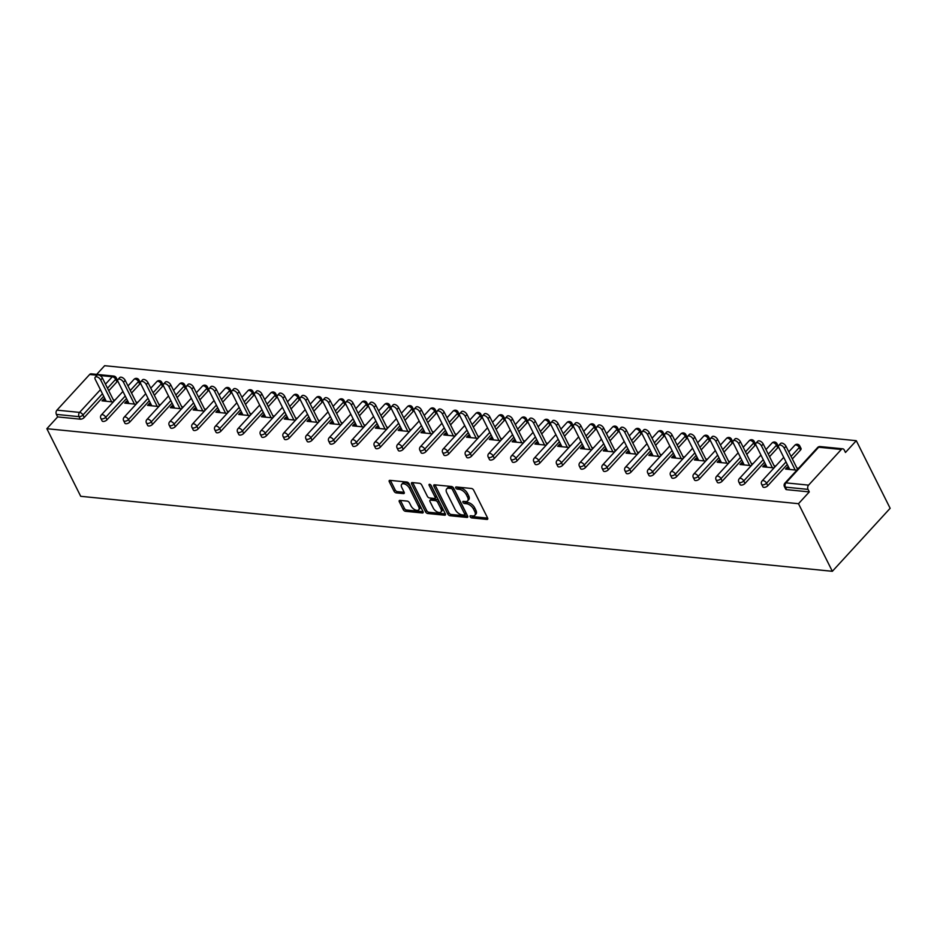 <?xml version="1.0" encoding="UTF-8"?>
<svg xmlns="http://www.w3.org/2000/svg" width="937" height="937" viewBox="0 0 937 937"><rect width="100%" height="100%" fill="white"/><g stroke="black" fill="none" stroke-linecap="round" stroke-linejoin="round"><path stroke-width="1.41" d="M470.175 516.72A1.394 0.738 -137.5 0 0 471.721 517.903L486.947 519.426A1.991 1.066 -137.5 0 0 487.638 519.215A1.991 1.066 -137.5 0 0 487.615 518.02L473.665 490.168A1.991 1.066 -137.5 0 0 471.463 488.482L456.225 486.959A1.394 0.738 -137.5 0 0 455.745 487.111A1.394 0.738 -137.5 0 0 455.769 487.943A1.394 0.738 -137.5 0 0 457.315 489.126L459.282 489.325A6.36 3.397 -137.5 0 1 466.345 494.736L467.504 497.055A6.36 3.397 -137.5 0 1 467.61 500.897A6.36 3.397 -137.5 0 1 465.396 501.541L463.428 501.354A1.394 0.738 -137.5 0 0 462.948 501.494A1.394 0.738 -137.5 0 0 462.972 502.337A1.394 0.738 -137.5 0 0 464.518 503.52L466.485 503.708A6.36 3.397 -137.5 0 1 473.548 509.119L474.719 511.438A6.36 3.397 -137.5 0 1 474.813 515.28A6.36 3.397 -137.5 0 1 472.599 515.936L470.632 515.737A1.394 0.738 -137.5 0 0 470.151 515.877A1.394 0.738 -137.5 0 0 470.175 516.72M471.569 515.83A1.394 0.738 -137.5 0 0 472.869 516.638L487.662 518.114M457.162 487.053A1.394 0.738 -137.5 0 0 458.462 487.872L460.442 488.06L459.282 489.325M464.365 501.447A1.394 0.738 -137.5 0 0 465.666 502.255L467.645 502.455L466.485 503.708M399.982 500.381A1.991 1.066 -137.5 0 0 399.291 500.592A1.991 1.066 -137.5 0 0 399.326 501.787L403.238 509.599A1.991 1.066 -137.5 0 0 405.44 511.286L422.364 512.972A1.991 1.066 -137.5 0 0 423.055 512.773A1.991 1.066 -137.5 0 0 423.02 511.579L409.082 483.726A1.991 1.066 -137.5 0 0 406.869 482.04L389.956 480.353A1.991 1.066 -137.5 0 0 389.265 480.552A1.991 1.066 -137.5 0 0 389.288 481.759L394.02 491.187A1.991 1.066 -137.5 0 0 396.222 492.885L403.472 493.6A1.991 1.066 -137.5 0 0 404.152 493.401A1.991 1.066 -137.5 0 0 404.128 492.194L401.786 487.521A5.317 2.834 -137.5 0 1 401.704 484.312A5.317 2.834 -137.5 0 1 405.534 484.394A5.317 2.834 -137.5 0 1 409.457 488.282L418.628 506.612A5.317 2.834 -137.5 0 1 418.71 509.822A5.317 2.834 -137.5 0 1 414.88 509.74A5.317 2.834 -137.5 0 1 410.968 505.851L409.434 502.794A1.991 1.066 -137.5 0 0 407.22 501.108L399.982 500.381M46.85 428.701L798.488 503.696L832.349 571.301L80.711 496.305L46.85 428.701L57.661 416.918L80.301 419.179L79.036 416.66L56.396 414.4L57.661 416.918M447.827 514.05A1.991 1.066 -137.5 0 0 450.029 515.737L466.954 517.423A1.991 1.066 -137.5 0 0 467.645 517.224A1.991 1.066 -137.5 0 0 467.61 516.018L453.672 488.177A1.991 1.066 -137.5 0 0 451.458 486.49L434.545 484.804A1.991 1.066 -137.5 0 0 433.854 485.003A1.991 1.066 -137.5 0 0 433.878 486.198L447.827 514.05L448.987 512.785A1.991 1.066 -137.5 0 0 451.189 514.483L467.657 516.123M444.653 515.198L427.74 513.511A1.991 1.066 -137.5 0 1 425.527 511.825L411.589 483.984A1.991 1.066 -137.5 0 1 411.554 482.778A1.991 1.066 -137.5 0 1 412.245 482.578L419.483 483.293A1.991 1.066 -137.5 0 1 421.697 484.991L427.354 496.282A1.991 1.066 -137.5 0 0 429.556 497.969L434.358 498.449A1.991 1.066 -137.5 0 0 435.049 498.25A1.991 1.066 -137.5 0 0 435.026 497.043L429.134 485.284A1.394 0.738 -137.5 0 1 429.111 484.452A1.394 0.738 -137.5 0 1 430.118 484.476A1.394 0.738 -137.5 0 1 431.137 485.483L445.321 513.804A1.991 1.066 -137.5 0 1 445.344 514.999A1.991 1.066 -137.5 0 1 444.653 515.198L445.485 514.296M832.349 571.301L890.15 508.299L856.289 440.695L104.651 365.699L96.687 374.378M808.584 485.132L841.309 449.479L818.669 447.218L785.944 482.871L808.584 485.132A3.034 2.085 95.7 0 0 808.034 489.383L785.393 487.135L786.658 489.653L809.299 491.913L808.034 489.383M841.309 449.479A3.034 2.085 95.7 0 1 842.785 448.823A3.034 2.085 95.7 0 1 844.225 449.947L845.479 452.466L856.289 440.695M97.038 375.222L89.659 374.484L56.946 410.148L79.586 412.397L100.423 389.698M788.708 467.294L787.291 467.153L788.38 469.332M787.291 467.153L785.557 469.05L796.837 470.175M798.57 468.277L796.93 468.113M116.938 381.851L115.673 379.321A3.034 1.487 153.4 0 0 116.2 377.752L117.465 380.27A3.034 1.487 153.4 0 1 116.938 381.851L108.762 390.752M103.714 396.269L84.225 417.504A3.034 1.487 153.4 0 1 80.301 419.179M798.488 503.696L809.299 491.913M786.658 489.653A3.034 1.487 153.4 0 1 785.674 489.114L784.421 486.596A3.034 1.487 153.4 0 0 785.393 487.135A3.034 2.085 95.7 0 1 785.944 482.871A3.034 1.616 -137.5 0 0 784.89 483.187A3.034 3.034 0 0 0 784.421 486.596M107.005 419.776A3.034 1.487 153.4 0 1 103.082 421.451A3.034 1.487 153.4 0 1 102.11 420.924L100.845 418.394A3.034 1.487 153.4 0 0 101.817 418.933A3.034 1.487 -26.6 0 0 105.752 417.258L107.005 419.776L126.495 398.541M139.73 384.123L138.465 381.593A3.034 1.487 153.4 0 0 138.981 380.024L140.245 382.542A3.034 1.487 153.4 0 1 139.73 384.123L131.555 393.025M129.798 422.048A3.034 1.487 153.4 0 1 125.874 423.723A3.034 1.487 153.4 0 1 124.89 423.196L123.625 420.666A3.034 1.487 153.4 0 0 124.609 421.205A3.034 1.487 -26.6 0 0 128.533 419.53L129.798 422.048L149.276 400.813M162.511 386.395L161.246 383.877A3.034 1.487 153.4 0 0 161.773 382.296L163.038 384.814A3.034 1.487 153.4 0 1 162.511 386.395L154.336 395.309M152.579 424.32A3.034 1.487 153.4 0 1 148.655 425.995A3.034 1.487 153.4 0 1 147.671 425.468L146.418 422.95A3.034 1.487 153.4 0 0 147.39 423.477A3.034 1.487 -26.6 0 0 151.314 421.802L152.579 424.32L172.068 403.086M185.292 388.668L184.039 386.149A3.034 1.487 153.4 0 0 184.554 384.568L185.819 387.086A3.034 1.487 153.4 0 1 185.292 388.668L177.128 397.581M175.371 426.604A3.034 1.487 153.4 0 1 171.448 428.268A3.034 1.487 153.4 0 1 170.464 427.74L169.199 425.222A3.034 1.487 153.4 0 0 170.183 425.749A3.034 1.487 -26.6 0 0 174.106 424.074L175.371 426.604L194.849 405.358M208.084 390.94L206.819 388.422A3.034 1.487 153.4 0 0 207.346 386.84L208.611 389.359A3.034 1.487 153.4 0 1 208.084 390.94L199.909 399.853M198.152 428.877A3.034 1.487 153.4 0 1 194.228 430.54A3.034 1.487 153.4 0 1 193.245 430.013L191.991 427.495A3.034 1.487 153.4 0 0 192.963 428.022A3.034 1.487 -26.6 0 0 196.887 426.347L198.152 428.877L217.642 407.63M230.865 393.212L229.612 390.694A3.034 1.487 153.4 0 0 230.127 389.113L231.392 391.631A3.034 1.487 153.4 0 1 230.865 393.212L222.69 402.125M220.945 431.149A3.034 1.487 153.4 0 1 217.009 432.812A3.034 1.487 153.4 0 1 216.037 432.285L214.772 429.767A3.034 1.487 153.4 0 0 215.756 430.294A3.034 1.487 -26.6 0 0 219.68 428.619L220.945 431.149L240.422 409.902M253.658 395.484L252.393 392.966A3.034 1.487 153.4 0 0 252.92 391.385L254.173 393.915A3.034 1.487 153.4 0 1 253.658 395.484L245.482 404.397M243.725 433.421A3.034 1.487 153.4 0 1 239.802 435.096A3.034 1.487 153.4 0 1 238.818 434.557L237.553 432.039A3.034 1.487 153.4 0 0 238.537 432.566A3.034 1.487 -26.6 0 0 242.46 430.903L243.725 433.421L263.215 412.186M276.438 397.757L275.173 395.238A3.034 1.487 153.4 0 0 275.701 393.657L276.965 396.187A3.034 1.487 153.4 0 1 276.438 397.757L268.263 406.67M266.506 435.693A3.034 1.487 153.4 0 1 262.583 437.368A3.034 1.487 153.4 0 1 261.61 436.829L260.345 434.311A3.034 1.487 153.4 0 0 261.318 434.838A3.034 1.487 -26.6 0 0 265.253 433.175L266.506 435.693L285.996 414.459M299.231 400.029L297.966 397.511A3.034 1.487 153.4 0 0 298.481 395.929L299.746 398.459A3.034 1.487 153.4 0 1 299.231 400.029L291.056 408.942M289.299 437.966A3.034 1.487 153.4 0 1 285.375 439.64A3.034 1.487 153.4 0 1 284.391 439.102L283.126 436.583A3.034 1.487 153.4 0 0 284.11 437.11A3.034 1.487 -26.6 0 0 288.034 435.447L289.299 437.966L308.777 416.731M322.012 402.313L320.747 399.783A3.034 1.487 153.4 0 0 321.274 398.213L322.539 400.731A3.034 1.487 153.4 0 1 322.012 402.313L313.836 411.214M312.08 440.238A3.034 1.487 153.4 0 1 308.156 441.913A3.034 1.487 153.4 0 1 307.172 441.374L305.919 438.856A3.034 1.487 153.4 0 0 306.891 439.394A3.034 1.487 -26.6 0 0 310.815 437.72L312.08 440.238L331.569 419.003M344.793 404.585L343.539 402.055A3.034 1.487 153.4 0 0 344.055 400.486L345.32 403.004A3.034 1.487 153.4 0 1 344.793 404.585L336.629 413.486M334.872 442.51A3.034 1.487 153.4 0 1 330.948 444.185A3.034 1.487 153.4 0 1 329.965 443.658L328.7 441.128A3.034 1.487 153.4 0 0 329.683 441.667A3.034 1.487 -26.6 0 0 333.607 439.992L334.872 442.51L354.35 421.275M367.585 406.857L366.32 404.327A3.034 1.487 153.4 0 0 366.847 402.758L368.112 405.276A3.034 1.487 153.4 0 1 367.585 406.857L359.41 415.759M357.653 444.782A3.034 1.487 153.4 0 1 353.729 446.457A3.034 1.487 153.4 0 1 352.745 445.93L351.492 443.4A3.034 1.487 153.4 0 0 352.464 443.939A3.034 1.487 -26.6 0 0 356.388 442.264L357.653 444.782L377.142 423.547M390.366 409.129L389.113 406.599A3.034 1.487 153.4 0 0 389.628 405.03L390.893 407.548A3.034 1.487 153.4 0 1 390.366 409.129L382.191 418.043M380.445 447.054A3.034 1.487 153.4 0 1 376.51 448.729A3.034 1.487 153.4 0 1 375.538 448.202L374.273 445.672A3.034 1.487 153.4 0 0 375.257 446.211A3.034 1.487 -26.6 0 0 379.18 444.536L380.445 447.054L399.923 425.82M413.158 411.402L411.893 408.883A3.034 1.487 153.4 0 0 412.421 407.302L413.674 409.82A3.034 1.487 153.4 0 1 413.158 411.402L404.983 420.315M403.226 449.327A3.034 1.487 153.4 0 1 399.303 451.002A3.034 1.487 153.4 0 1 398.319 450.474L397.054 447.956A3.034 1.487 153.4 0 0 398.038 448.483A3.034 1.487 -26.6 0 0 401.961 446.808L403.226 449.327L422.716 428.092M435.939 413.674L434.674 411.156A3.034 1.487 153.4 0 0 435.201 409.574L436.466 412.093A3.034 1.487 153.4 0 1 435.939 413.674L427.764 422.587M426.007 451.611A3.034 1.487 153.4 0 1 422.083 453.274A3.034 1.487 153.4 0 1 421.111 452.747L419.846 450.228A3.034 1.487 153.4 0 0 420.818 450.756A3.034 1.487 -26.6 0 0 424.754 449.081L426.007 451.611L445.497 430.364M458.732 415.946L457.467 413.428A3.034 1.487 153.4 0 0 457.982 411.847L459.247 414.365A3.034 1.487 153.4 0 1 458.732 415.946L450.556 424.859M448.8 453.883A3.034 1.487 153.4 0 1 444.876 455.546A3.034 1.487 153.4 0 1 443.892 455.019L442.627 452.501A3.034 1.487 153.4 0 0 443.611 453.028A3.034 1.487 -26.6 0 0 447.535 451.353L448.8 453.883L468.277 432.636M481.513 418.218L480.248 415.7A3.034 1.487 153.4 0 0 480.775 414.119L482.04 416.637A3.034 1.487 153.4 0 1 481.513 418.218L473.337 427.131M471.58 456.155A3.034 1.487 153.4 0 1 467.657 457.818A3.034 1.487 153.4 0 1 466.673 457.291L465.42 454.773A3.034 1.487 153.4 0 0 466.392 455.3A3.034 1.487 -26.6 0 0 470.315 453.625L471.58 456.155L491.07 434.909M504.293 420.49L503.04 417.972A3.034 1.487 153.4 0 0 503.556 416.391L504.82 418.921A3.034 1.487 153.4 0 1 504.293 420.49L496.13 429.404M494.373 458.427A3.034 1.487 153.4 0 1 490.449 460.102A3.034 1.487 153.4 0 1 489.465 459.563L488.2 457.045A3.034 1.487 153.4 0 0 489.184 457.572A3.034 1.487 -26.6 0 0 493.108 455.909L494.373 458.427L513.851 437.192M527.086 422.763L525.821 420.244A3.034 1.487 153.4 0 0 526.348 418.663L527.613 421.193A3.034 1.487 153.4 0 1 527.086 422.763L518.911 431.676M517.154 460.699A3.034 1.487 153.4 0 1 513.23 462.374A3.034 1.487 153.4 0 1 512.246 461.836L510.993 459.317A3.034 1.487 153.4 0 0 511.965 459.844A3.034 1.487 -26.6 0 0 515.889 458.181L517.154 460.699L536.643 439.465M549.867 425.035L548.613 422.517A3.034 1.487 153.4 0 0 549.129 420.936L550.394 423.465A3.034 1.487 153.4 0 1 549.867 425.035L541.691 433.948M539.946 462.972A3.034 1.487 153.4 0 1 536.011 464.647A3.034 1.487 153.4 0 1 535.039 464.108L533.774 461.59A3.034 1.487 153.4 0 0 534.758 462.117A3.034 1.487 -26.6 0 0 538.681 460.454L539.946 462.972L559.424 441.737M572.659 427.319L571.394 424.789A3.034 1.487 153.4 0 0 571.921 423.219L573.175 425.738A3.034 1.487 153.4 0 1 572.659 427.319L564.484 436.22M562.727 465.244A3.034 1.487 153.4 0 1 558.803 466.919A3.034 1.487 153.4 0 1 557.82 466.392L556.555 463.862A3.034 1.487 153.4 0 0 557.538 464.401A3.034 1.487 -26.6 0 0 561.462 462.726L562.727 465.244L582.217 444.009M595.44 429.591L594.175 427.061A3.034 1.487 153.4 0 0 594.702 425.492L595.967 428.01A3.034 1.487 153.4 0 1 595.44 429.591L587.265 438.493M585.508 467.516A3.034 1.487 153.4 0 1 581.584 469.191A3.034 1.487 153.4 0 1 580.612 468.664L579.347 466.134A3.034 1.487 153.4 0 0 580.319 466.673A3.034 1.487 -26.6 0 0 584.255 464.998L585.508 467.516L604.997 446.281M618.233 431.863L616.968 429.333A3.034 1.487 153.4 0 0 617.483 427.764L618.748 430.282A3.034 1.487 153.4 0 1 618.233 431.863L610.057 440.765M608.3 469.788A3.034 1.487 153.4 0 1 604.377 471.463A3.034 1.487 153.4 0 1 603.393 470.936L602.128 468.406A3.034 1.487 153.4 0 0 603.112 468.945A3.034 1.487 -26.6 0 0 607.035 467.27L608.3 469.788L627.778 448.554M641.013 434.136L639.748 431.617A3.034 1.487 153.4 0 0 640.276 430.036L641.54 432.554A3.034 1.487 153.4 0 1 641.013 434.136L632.838 443.049M631.081 472.061A3.034 1.487 153.4 0 1 627.158 473.735A3.034 1.487 153.4 0 1 626.174 473.208L624.92 470.679A3.034 1.487 153.4 0 0 625.893 471.217A3.034 1.487 -26.6 0 0 629.816 469.542L631.081 472.061L650.571 450.826M663.794 436.408L662.541 433.89A3.034 1.487 153.4 0 0 663.056 432.308L664.321 434.827A3.034 1.487 153.4 0 1 663.794 436.408L655.631 445.321M653.874 474.345A3.034 1.487 153.4 0 1 649.95 476.008A3.034 1.487 153.4 0 1 648.966 475.481L647.701 472.962A3.034 1.487 153.4 0 0 648.685 473.49A3.034 1.487 -26.6 0 0 652.609 471.815L653.874 474.345L673.352 453.098M686.587 438.68L685.322 436.162A3.034 1.487 153.4 0 0 685.849 434.581L687.114 437.099A3.034 1.487 153.4 0 1 686.587 438.68L678.411 447.593M676.655 476.617A3.034 1.487 153.4 0 1 672.731 478.28A3.034 1.487 153.4 0 1 671.747 477.753L670.494 475.235A3.034 1.487 153.4 0 0 671.466 475.762A3.034 1.487 -26.6 0 0 675.39 474.087L676.655 476.617L696.144 455.37M709.368 440.952L708.114 438.434A3.034 1.487 153.4 0 0 708.63 436.853L709.895 439.371A3.034 1.487 153.4 0 1 709.368 440.952L701.192 449.865M699.447 478.889A3.034 1.487 153.4 0 1 695.512 480.552A3.034 1.487 153.4 0 1 694.54 480.025L693.275 477.507A3.034 1.487 153.4 0 0 694.258 478.034A3.034 1.487 -26.6 0 0 698.182 476.359L699.447 478.889L718.925 457.643M732.16 443.224L730.895 440.706A3.034 1.487 153.4 0 0 731.422 439.125L732.675 441.655A3.034 1.487 153.4 0 1 732.16 443.224L723.985 452.138M722.228 481.161A3.034 1.487 153.4 0 1 718.304 482.836A3.034 1.487 153.4 0 1 717.32 482.297L716.055 479.779A3.034 1.487 153.4 0 0 717.039 480.306A3.034 1.487 -26.6 0 0 720.963 478.643L722.228 481.161L741.717 459.926M754.941 445.497L753.676 442.978A3.034 1.487 153.4 0 0 754.203 441.397L755.468 443.927A3.034 1.487 153.4 0 1 754.941 445.497L746.766 454.41M745.009 483.433A3.034 1.487 153.4 0 1 741.085 485.108A3.034 1.487 153.4 0 1 740.113 484.57L738.848 482.051A3.034 1.487 153.4 0 0 739.82 482.578A3.034 1.487 -26.6 0 0 743.755 480.915L745.009 483.433L764.498 462.199M777.733 447.769L776.468 445.251A3.034 1.487 153.4 0 0 776.984 443.669L778.249 446.199A3.034 1.487 153.4 0 1 777.733 447.769L769.558 456.682M767.801 485.706A3.034 1.487 153.4 0 1 763.878 487.381A3.034 1.487 153.4 0 1 762.894 486.842L761.629 484.324A3.034 1.487 153.4 0 0 762.613 484.851A3.034 1.487 -26.6 0 0 766.536 483.187L767.801 485.706L787.279 464.471M800.514 450.041L799.249 447.523A3.034 1.487 153.4 0 0 799.776 445.953L801.041 448.472A3.034 1.487 153.4 0 1 800.514 450.041L792.339 458.954M765.916 465.021L764.498 464.881L762.765 466.778L774.044 467.903M775.789 466.005L774.138 465.841M743.135 462.749L741.717 462.609L739.984 464.506L751.263 465.63M752.997 463.733L751.357 463.569M720.342 460.477L718.925 460.336L717.192 462.222L728.482 463.358M730.216 461.461L728.576 461.297M697.561 458.205L696.144 458.064L694.411 459.95L705.69 461.074M707.423 459.189L705.784 459.025M674.769 455.932L673.363 455.792L671.63 457.678L682.909 458.802M684.642 456.916L683.003 456.752M651.988 453.66L650.571 453.52L648.837 455.405L660.116 456.53M661.85 454.644L660.21 454.48M629.207 451.388L627.79 451.247L626.057 453.133L637.336 454.258M639.069 452.372L637.429 452.208M606.415 449.116L604.997 448.975L603.264 450.861L614.543 451.985M616.288 450.1L614.637 449.936M583.634 446.844L582.217 446.703L580.483 448.589L591.762 449.713M593.496 447.827L591.856 447.663M560.841 444.56L559.424 444.419L557.691 446.317L568.982 447.441M570.715 445.555L569.075 445.391M538.061 442.287L536.643 442.147L534.91 444.044L546.189 445.169M547.922 443.271L546.283 443.107M515.268 440.015L513.863 439.875L512.129 441.772L523.408 442.896M525.142 440.999L523.502 440.835M492.487 437.743L491.07 437.602L489.337 439.488L500.616 440.624M502.349 438.727L500.709 438.563M469.706 435.471L468.289 435.33L466.556 437.216L477.835 438.34M479.568 436.455L477.929 436.291M446.914 433.199L445.497 433.058L443.763 434.944L455.042 436.068M456.787 434.182L455.136 434.018M424.133 430.926L422.716 430.786L420.982 432.671L432.262 433.796M433.995 431.91L432.355 431.746M401.341 428.654L399.923 428.514L398.19 430.399L409.481 431.524M411.214 429.638L409.574 429.474M378.56 426.382L377.142 426.241L375.409 428.127L386.688 429.251M388.422 427.366L386.782 427.202M355.767 424.11L354.362 423.969L352.628 425.855L363.907 426.979M365.641 425.093L364.001 424.929M332.986 421.837L331.569 421.685L329.836 423.583L341.115 424.707M342.848 422.821L341.209 422.657M310.206 419.553L308.788 419.413L307.055 421.31L318.334 422.435M320.067 420.537L318.428 420.373M287.413 417.281L285.996 417.141L284.262 419.038L295.542 420.163M297.287 418.265L295.635 418.101M264.632 415.009L263.215 414.868L261.482 416.766L272.761 417.89M274.494 415.993L272.854 415.829M241.84 412.737L240.422 412.596L238.689 414.482L249.98 415.618M251.713 413.721L250.074 413.557M219.059 410.465L217.642 410.324L215.908 412.21L227.187 413.334M228.921 411.448L227.281 411.284M196.266 408.192L194.861 408.052L193.127 409.937L204.407 411.062M206.14 409.176L204.5 409.012M173.486 405.92L172.068 405.78L170.335 407.665L181.614 408.79M183.347 406.904L181.708 406.74M150.705 403.648L149.288 403.507L147.554 405.393L158.833 406.517M160.567 404.632L158.927 404.468M127.912 401.376L126.495 401.235L124.762 403.121L136.041 404.245M137.786 402.36L136.134 402.196M105.131 399.103L103.714 398.963L101.981 400.849L113.26 401.973M114.993 400.087L113.354 399.923M89.659 374.484A3.034 2.085 -84.3 0 1 91.147 373.828L113.787 376.088A3.034 2.085 -84.3 0 0 112.299 376.744L99.943 375.514M56.396 414.4A3.034 2.085 -84.3 0 1 56.946 410.148M764.498 464.881L765.588 467.059M741.717 462.609L742.807 464.787M718.925 460.336L720.014 462.503M696.144 458.064L697.233 460.231M673.363 455.792L674.441 457.959M650.571 453.52L651.66 455.687M627.79 451.247L628.879 453.414M604.997 448.975L606.087 451.142M582.217 446.703L583.306 448.87M559.424 444.419L560.513 446.598M536.643 442.147L537.733 444.325M513.863 439.875L514.94 442.053M491.07 437.602L492.159 439.781M468.289 435.33L469.378 437.497M445.497 433.058L446.586 435.225M422.716 430.786L423.805 432.953M399.923 428.514L401.013 430.68M377.142 426.241L378.232 428.408M354.362 423.969L355.439 426.136M331.569 421.685L332.658 423.864M308.788 419.413L309.878 421.591M285.996 417.141L287.085 419.319M263.215 414.868L264.304 417.047M240.422 412.596L241.512 414.763M217.642 410.324L218.731 412.491M194.861 408.052L195.938 410.219M172.068 405.78L173.158 407.946M149.288 403.507L150.377 405.674M126.495 401.235L127.584 403.402M103.714 398.963L104.803 401.13M474.813 515.28L475.961 514.015A6.36 3.397 -137.5 0 0 475.867 510.185L474.719 511.438M467.645 502.455A6.36 3.397 -137.5 0 1 474.708 507.866L475.867 510.185M467.61 500.897L468.758 499.632A6.36 3.397 -137.5 0 0 468.664 495.79L467.504 497.055M460.442 488.06A6.36 3.397 -137.5 0 1 467.504 493.471L468.664 495.79M434.991 484.839A1.991 1.066 -137.5 0 0 435.037 484.944L448.987 512.785M464.295 515.104A1.394 0.738 -137.5 0 0 464.775 514.963A1.394 0.738 -137.5 0 0 464.752 514.12L452.512 489.676A1.394 0.738 -137.5 0 0 450.966 488.493L448.882 488.282A6.36 3.397 -137.5 0 0 446.68 488.938A6.36 3.397 -137.5 0 0 446.773 492.78L455.148 509.494A6.36 3.397 -137.5 0 0 462.21 514.893L464.295 515.104M465.443 513.839A1.394 0.738 -137.5 0 0 465.923 513.699A1.394 0.738 -137.5 0 0 465.912 512.855L464.752 514.12M446.68 488.938L447.839 487.685A6.36 3.397 -137.5 0 1 450.041 487.029L452.126 487.24A1.394 0.738 -137.5 0 1 453.672 488.423L465.912 512.855M445.368 513.898L428.9 512.258L427.74 513.511M412.702 482.625A1.991 1.066 -137.5 0 0 412.748 482.719L426.686 510.56A1.991 1.066 -137.5 0 0 428.9 512.258M435.049 498.25L436.209 496.985A1.991 1.066 -137.5 0 0 436.173 495.79L430.751 484.956M433.222 507.995A5.317 2.834 -137.5 0 0 437.134 511.883A5.317 2.834 -137.5 0 0 440.964 511.977A5.317 2.834 -137.5 0 0 440.894 508.768L437.649 502.302A1.991 1.066 -137.5 0 0 435.447 500.616L430.645 500.135A1.991 1.066 -137.5 0 0 429.954 500.346A1.991 1.066 -137.5 0 0 429.989 501.541L433.222 507.995M440.964 511.977L442.123 510.712A5.317 2.834 -137.5 0 0 442.041 507.503L440.894 508.768M429.954 500.346L431.114 499.081A1.991 1.066 -137.5 0 1 431.793 498.871L436.607 499.351A1.991 1.066 -137.5 0 1 438.809 501.049L442.041 507.503M418.71 509.822L419.87 508.568A5.317 2.834 -137.5 0 0 419.788 505.359L418.628 506.612M401.704 484.312L402.863 483.047A5.317 2.834 -137.5 0 1 406.693 483.141A5.317 2.834 -137.5 0 1 410.605 487.029L419.788 505.359M390.401 480.4A1.991 1.066 -137.5 0 0 390.448 480.494L395.18 489.934A1.991 1.066 -137.5 0 0 397.382 491.62L404.175 492.3M400.439 500.428A1.991 1.066 -137.5 0 0 400.486 500.534L404.397 508.346A1.991 1.066 -137.5 0 0 406.599 510.033L423.067 511.672M786.002 446.293L784.269 448.179A3.748 2.003 -137.5 0 0 781.505 445.438A3.748 2.003 -137.5 0 0 778.799 445.38L780.533 443.494A3.748 2.003 42.5 0 1 783.238 443.552A3.748 2.003 42.5 0 1 786.002 446.293L797.563 469.378M778.799 445.38A3.748 2.003 -137.5 0 0 778.858 447.64L789.786 469.472M784.269 448.179L795.197 470.011M763.21 444.021L761.476 445.907A3.748 2.003 -137.5 0 0 758.712 443.166A3.748 2.003 -137.5 0 0 756.018 443.107L757.752 441.222A3.748 2.003 42.5 0 1 760.446 441.28A3.748 2.003 42.5 0 1 763.21 444.021L774.77 467.106M756.018 443.107A3.748 2.003 -137.5 0 0 756.077 445.368L767.005 467.2M761.476 445.907L772.404 467.739M740.429 441.749L738.696 443.634A3.748 2.003 -137.5 0 0 735.932 440.894A3.748 2.003 -137.5 0 0 733.238 440.835L734.971 438.949A3.748 2.003 42.5 0 1 737.665 439.008A3.748 2.003 42.5 0 1 740.429 441.749L751.989 464.834M733.238 440.835A3.748 2.003 -137.5 0 0 733.284 443.096L744.212 464.928M738.696 443.634L749.623 465.466M717.637 439.476L715.903 441.362A3.748 2.003 -137.5 0 0 713.139 438.621A3.748 2.003 -137.5 0 0 710.445 438.563L712.179 436.677A3.748 2.003 42.5 0 1 714.872 436.736A3.748 2.003 42.5 0 1 717.637 439.476L729.209 462.562M710.445 438.563A3.748 2.003 -137.5 0 0 710.504 440.823L721.431 462.655M715.903 441.362L726.831 463.194M694.856 437.192L693.122 439.09A3.748 2.003 -137.5 0 0 690.358 436.349A3.748 2.003 -137.5 0 0 687.664 436.291L689.398 434.393A3.748 2.003 42.5 0 1 692.092 434.463A3.748 2.003 42.5 0 1 694.856 437.192L706.416 460.29M687.664 436.291A3.748 2.003 -137.5 0 0 687.711 438.551L698.651 460.372M693.122 439.09L704.05 460.91M672.063 434.92L670.33 436.818A3.748 2.003 -137.5 0 0 667.566 434.077A3.748 2.003 -137.5 0 0 664.872 434.018L666.605 432.121A3.748 2.003 42.5 0 1 669.311 432.191A3.748 2.003 42.5 0 1 672.063 434.92L683.635 458.017M664.872 434.018A3.748 2.003 -137.5 0 0 664.93 436.279L675.858 458.099M670.33 436.818L681.269 458.638M649.282 432.648L647.549 434.545A3.748 2.003 -137.5 0 0 644.785 431.805A3.748 2.003 -137.5 0 0 642.091 431.746L643.824 429.849A3.748 2.003 42.5 0 1 646.518 429.907A3.748 2.003 42.5 0 1 649.282 432.648L660.843 455.745M642.091 431.746A3.748 2.003 -137.5 0 0 642.15 434.007L653.077 455.827M647.549 434.545L658.477 456.366M626.502 430.376L624.768 432.273A3.748 2.003 -137.5 0 0 622.004 429.533A3.748 2.003 -137.5 0 0 619.298 429.462L621.032 427.577A3.748 2.003 42.5 0 1 623.737 427.635A3.748 2.003 42.5 0 1 626.502 430.376L638.062 453.473M619.298 429.462A3.748 2.003 -137.5 0 0 619.357 431.734L630.285 453.555M624.768 432.273L635.696 454.094M603.709 428.104L601.976 429.989A3.748 2.003 -137.5 0 0 599.212 427.26A3.748 2.003 -137.5 0 0 596.518 427.19L598.251 425.304A3.748 2.003 42.5 0 1 600.945 425.363A3.748 2.003 42.5 0 1 603.709 428.104L615.269 451.201M596.518 427.19A3.748 2.003 -137.5 0 0 596.576 429.451L607.504 451.283M601.976 429.989L612.903 451.821M580.928 425.831L579.195 427.717A3.748 2.003 -137.5 0 0 576.431 424.988A3.748 2.003 -137.5 0 0 573.737 424.918L575.47 423.032A3.748 2.003 42.5 0 1 578.164 423.091A3.748 2.003 42.5 0 1 580.928 425.831L592.489 448.917M573.737 424.918A3.748 2.003 -137.5 0 0 573.784 427.178L584.711 449.01M579.195 427.717L590.123 449.549M558.136 423.559L556.402 425.445A3.748 2.003 -137.5 0 0 553.638 422.704A3.748 2.003 -137.5 0 0 550.944 422.646L552.678 420.76A3.748 2.003 42.5 0 1 555.372 420.818A3.748 2.003 42.5 0 1 558.136 423.559L569.708 446.644M550.944 422.646A3.748 2.003 -137.5 0 0 551.003 424.906L561.931 446.738M556.402 425.445L567.33 447.277M535.355 421.287L533.621 423.173A3.748 2.003 -137.5 0 0 530.857 420.432A3.748 2.003 -137.5 0 0 528.163 420.373L529.897 418.488A3.748 2.003 42.5 0 1 532.591 418.546A3.748 2.003 42.5 0 1 535.355 421.287L546.915 444.372M528.163 420.373A3.748 2.003 -137.5 0 0 528.21 422.634L539.15 444.466M533.621 423.173L544.549 445.005M512.562 419.015L510.829 420.9A3.748 2.003 -137.5 0 0 508.065 418.16A3.748 2.003 -137.5 0 0 505.371 418.101L507.104 416.215A3.748 2.003 42.5 0 1 509.81 416.274A3.748 2.003 42.5 0 1 512.562 419.015L524.134 442.1M505.371 418.101A3.748 2.003 -137.5 0 0 505.43 420.362L516.357 442.194M510.829 420.9L521.768 442.732M489.782 416.742L488.048 418.628A3.748 2.003 -137.5 0 0 485.284 415.887A3.748 2.003 -137.5 0 0 482.59 415.829L484.324 413.943A3.748 2.003 42.5 0 1 487.017 414.002A3.748 2.003 42.5 0 1 489.782 416.742L501.342 439.828M482.59 415.829A3.748 2.003 -137.5 0 0 482.649 418.089L493.576 439.921M488.048 418.628L498.976 440.46M467.001 414.47L465.267 416.356A3.748 2.003 -137.5 0 0 462.503 413.615A3.748 2.003 -137.5 0 0 459.798 413.557L461.531 411.659A3.748 2.003 42.5 0 1 464.237 411.73A3.748 2.003 42.5 0 1 467.001 414.47L478.561 437.556M459.798 413.557A3.748 2.003 -137.5 0 0 459.856 415.817L470.784 437.638M465.267 416.356L476.195 438.188M444.208 412.186L442.475 414.084A3.748 2.003 -137.5 0 0 439.711 411.343A3.748 2.003 -137.5 0 0 437.017 411.284L438.75 409.387A3.748 2.003 42.5 0 1 441.444 409.457A3.748 2.003 42.5 0 1 444.208 412.186L455.769 435.283M437.017 411.284A3.748 2.003 -137.5 0 0 437.075 413.545L448.003 435.365M442.475 414.084L453.403 435.904M421.427 409.914L419.694 411.811A3.748 2.003 -137.5 0 0 416.93 409.071A3.748 2.003 -137.5 0 0 414.236 409.012L415.969 407.115A3.748 2.003 42.5 0 1 418.663 407.185A3.748 2.003 42.5 0 1 421.427 409.914L432.988 433.011M414.236 409.012A3.748 2.003 -137.5 0 0 414.283 411.273L425.211 433.093M419.694 411.811L430.622 433.632M398.635 407.642L396.901 409.539A3.748 2.003 -137.5 0 0 394.137 406.799A3.748 2.003 -137.5 0 0 391.443 406.74L393.177 404.843A3.748 2.003 42.5 0 1 395.871 404.901A3.748 2.003 42.5 0 1 398.635 407.642L410.207 430.739M391.443 406.74A3.748 2.003 -137.5 0 0 391.502 409L402.43 430.821M396.901 409.539L407.829 431.36M375.854 405.37L374.121 407.267A3.748 2.003 -137.5 0 0 371.357 404.526A3.748 2.003 -137.5 0 0 368.663 404.456L370.396 402.57A3.748 2.003 42.5 0 1 373.09 402.629A3.748 2.003 42.5 0 1 375.854 405.37L387.414 428.467M368.663 404.456A3.748 2.003 -137.5 0 0 368.709 406.717L379.649 428.549M374.121 407.267L385.048 429.087M353.062 403.097L351.328 404.983A3.748 2.003 -137.5 0 0 348.564 402.254A3.748 2.003 -137.5 0 0 345.87 402.184L347.604 400.298A3.748 2.003 42.5 0 1 350.309 400.357A3.748 2.003 42.5 0 1 353.062 403.097L364.634 426.194M345.87 402.184A3.748 2.003 -137.5 0 0 345.929 404.444L356.856 426.276M351.328 404.983L362.268 426.815M330.281 400.825L328.547 402.711A3.748 2.003 -137.5 0 0 325.783 399.982A3.748 2.003 -137.5 0 0 323.089 399.912L324.823 398.026A3.748 2.003 42.5 0 1 327.517 398.084A3.748 2.003 42.5 0 1 330.281 400.825L341.841 423.911M323.089 399.912A3.748 2.003 -137.5 0 0 323.148 402.172L334.076 424.004M328.547 402.711L339.475 424.543M307.5 398.553L305.767 400.439A3.748 2.003 -137.5 0 0 303.002 397.698A3.748 2.003 -137.5 0 0 300.297 397.639L302.03 395.754A3.748 2.003 42.5 0 1 304.736 395.812A3.748 2.003 42.5 0 1 307.5 398.553L319.06 421.638M300.297 397.639A3.748 2.003 -137.5 0 0 300.355 399.9L311.283 421.732M305.767 400.439L316.694 422.271M284.707 396.281L282.974 398.166A3.748 2.003 -137.5 0 0 280.21 395.426A3.748 2.003 -137.5 0 0 277.516 395.367L279.249 393.481A3.748 2.003 42.5 0 1 281.943 393.54A3.748 2.003 42.5 0 1 284.707 396.281L296.268 419.366M277.516 395.367A3.748 2.003 -137.5 0 0 277.575 397.628L288.502 419.46M282.974 398.166L293.902 419.999M261.927 394.008L260.193 395.894A3.748 2.003 -137.5 0 0 257.429 393.153A3.748 2.003 -137.5 0 0 254.735 393.095L256.469 391.209A3.748 2.003 42.5 0 1 259.162 391.268A3.748 2.003 42.5 0 1 261.927 394.008L273.487 417.094M254.735 393.095A3.748 2.003 -137.5 0 0 254.782 395.355L265.71 417.188M260.193 395.894L271.121 417.726M239.134 391.736L237.401 393.622A3.748 2.003 -137.5 0 0 234.637 390.881A3.748 2.003 -137.5 0 0 231.943 390.823L233.676 388.937A3.748 2.003 42.5 0 1 236.37 388.996A3.748 2.003 42.5 0 1 239.134 391.736L250.706 414.822M231.943 390.823A3.748 2.003 -137.5 0 0 232.001 393.083L242.929 414.915M237.401 393.622L248.328 415.454M216.353 389.452L214.62 391.35A3.748 2.003 -137.5 0 0 211.856 388.609A3.748 2.003 -137.5 0 0 209.162 388.55L210.895 386.653A3.748 2.003 42.5 0 1 213.589 386.723A3.748 2.003 42.5 0 1 216.353 389.452L227.914 412.549M209.162 388.55A3.748 2.003 -137.5 0 0 209.209 390.811L220.148 412.631M214.62 391.35L225.548 413.17M193.561 387.18L191.827 389.078A3.748 2.003 -137.5 0 0 189.063 386.337A3.748 2.003 -137.5 0 0 186.369 386.278L188.103 384.381A3.748 2.003 42.5 0 1 190.808 384.451A3.748 2.003 42.5 0 1 193.561 387.18L205.133 410.277M186.369 386.278A3.748 2.003 -137.5 0 0 186.428 388.539L197.356 410.359M191.827 389.078L202.767 410.898M170.78 384.908L169.047 386.805A3.748 2.003 -137.5 0 0 166.282 384.065A3.748 2.003 -137.5 0 0 163.588 384.006L165.322 382.109A3.748 2.003 42.5 0 1 168.016 382.167A3.748 2.003 42.5 0 1 170.78 384.908L182.34 408.005M163.588 384.006A3.748 2.003 -137.5 0 0 163.647 386.267L174.575 408.087M169.047 386.805L179.974 408.626M147.999 382.636L146.266 384.533A3.748 2.003 -137.5 0 0 143.502 381.792A3.748 2.003 -137.5 0 0 140.796 381.734L142.529 379.836A3.748 2.003 42.5 0 1 145.235 379.895A3.748 2.003 42.5 0 1 147.999 382.636L159.559 405.733M140.796 381.734A3.748 2.003 -137.5 0 0 140.855 383.994L151.782 405.815M146.266 384.533L157.193 406.353M125.207 380.363L123.473 382.249A3.748 2.003 -137.5 0 0 120.709 379.52A3.748 2.003 -137.5 0 0 118.015 379.45L119.749 377.564A3.748 2.003 42.5 0 1 122.442 377.623A3.748 2.003 42.5 0 1 125.207 380.363L136.767 403.46M118.015 379.45A3.748 2.003 -137.5 0 0 118.074 381.71L129.001 403.542M123.473 382.249L134.401 404.081M102.426 378.091L100.692 379.977A3.748 2.003 -137.5 0 0 97.928 377.248A3.748 2.003 -137.5 0 0 95.234 377.178L96.968 375.292A3.748 2.003 42.5 0 1 99.662 375.35A3.748 2.003 42.5 0 1 102.426 378.091L113.986 401.177M95.234 377.178A3.748 2.003 -137.5 0 0 95.281 379.438L106.209 401.27M100.692 379.977L111.62 401.809M472.869 516.638L471.721 517.903M458.462 487.872L457.315 489.126M465.666 502.255L464.518 503.52M842.785 448.823L820.144 446.562A3.034 2.085 95.7 0 0 818.669 447.218A3.034 1.616 -137.5 0 0 817.614 447.523L784.89 483.187M105.471 384.182L112.299 376.744A3.034 1.616 42.5 0 1 115.673 379.321L107.497 388.234M102.449 393.751L82.96 414.986A3.034 1.487 -26.6 0 1 79.036 416.66A3.034 2.085 -84.3 0 1 79.586 412.397A3.034 1.616 42.5 0 1 82.96 414.986L84.225 417.504M799.776 445.953A3.034 3.034 0 0 0 794.822 445.251A3.034 1.616 -137.5 0 1 795.876 444.946A3.034 1.616 42.5 0 1 799.249 447.523L791.074 456.436M786.026 461.941L766.536 483.187A3.034 1.616 42.5 0 0 763.163 480.599A3.034 1.616 -137.5 0 0 762.109 480.915A3.034 3.034 0 0 0 761.629 484.324M776.984 443.669A3.034 3.034 0 0 0 772.041 442.978A3.034 1.616 -137.5 0 1 773.095 442.674A3.034 1.616 42.5 0 1 776.468 445.251L768.293 454.164M763.233 459.669L743.755 480.915A3.034 1.616 42.5 0 0 740.371 478.327A3.034 1.616 -137.5 0 0 739.328 478.643A3.034 3.034 0 0 0 738.848 482.051M754.203 441.397A3.034 3.034 0 0 0 749.249 440.706A3.034 1.616 -137.5 0 1 750.303 440.402A3.034 1.616 42.5 0 1 753.676 442.978L745.501 451.892M740.453 457.397L720.963 478.643A3.034 1.616 42.5 0 0 717.59 476.055A3.034 1.616 -137.5 0 0 716.536 476.371A3.034 3.034 0 0 0 716.055 479.779M731.422 439.125A3.034 3.034 0 0 0 726.468 438.434A3.034 1.616 -137.5 0 1 727.522 438.118A3.034 1.616 42.5 0 1 730.895 440.706L722.72 449.619M717.66 455.124L698.182 476.359A3.034 1.616 42.5 0 0 694.809 473.782A3.034 1.616 -137.5 0 0 693.755 474.099A3.034 3.034 0 0 0 693.275 477.507M708.63 436.853A3.034 3.034 0 0 0 703.687 436.162A3.034 1.616 -137.5 0 1 704.729 435.846A3.034 1.616 42.5 0 1 708.114 438.434L699.939 447.347M694.879 452.852L675.39 474.087A3.034 1.616 42.5 0 0 672.016 471.51A3.034 1.616 -137.5 0 0 670.962 471.826A3.034 3.034 0 0 0 670.494 475.235M685.849 434.581A3.034 3.034 0 0 0 680.894 433.89A3.034 1.616 -137.5 0 1 681.949 433.573A3.034 1.616 42.5 0 1 685.322 436.162L677.146 445.063M672.098 450.58L652.609 471.815A3.034 1.616 42.5 0 0 649.236 469.238A3.034 1.616 -137.5 0 0 648.181 469.542A3.034 3.034 0 0 0 647.701 472.962M663.056 432.308A3.034 3.034 0 0 0 658.114 431.617A3.034 1.616 -137.5 0 1 659.168 431.301A3.034 1.616 42.5 0 1 662.541 433.89L654.366 442.791M649.306 448.308L629.816 469.542A3.034 1.616 42.5 0 0 626.443 466.966A3.034 1.616 -137.5 0 0 625.389 467.27A3.034 3.034 0 0 0 624.92 470.679M640.276 430.036A3.034 3.034 0 0 0 635.321 429.345A3.034 1.616 -137.5 0 1 636.375 429.029A3.034 1.616 42.5 0 1 639.748 431.617L631.573 440.519M626.525 446.035L607.035 467.27A3.034 1.616 42.5 0 0 603.662 464.693A3.034 1.616 -137.5 0 0 602.608 464.998A3.034 3.034 0 0 0 602.128 468.406M617.483 427.764A3.034 3.034 0 0 0 612.54 427.073A3.034 1.616 -137.5 0 1 613.594 426.757A3.034 1.616 42.5 0 1 616.968 429.333L608.792 438.247M603.733 443.763L584.255 464.998A3.034 1.616 42.5 0 0 580.87 462.409A3.034 1.616 -137.5 0 0 579.827 462.726A3.034 3.034 0 0 0 579.347 466.134M594.702 425.492A3.034 3.034 0 0 0 589.748 424.801A3.034 1.616 -137.5 0 1 590.802 424.484A3.034 1.616 42.5 0 1 594.175 427.061L586 435.974M580.952 441.491L561.462 462.726A3.034 1.616 42.5 0 0 558.089 460.137A3.034 1.616 -137.5 0 0 557.035 460.454A3.034 3.034 0 0 0 556.555 463.862M571.921 423.219A3.034 3.034 0 0 0 566.967 422.517A3.034 1.616 -137.5 0 1 568.021 422.212A3.034 1.616 42.5 0 1 571.394 424.789L563.219 433.702M558.159 439.207L538.681 460.454A3.034 1.616 42.5 0 0 535.308 457.865A3.034 1.616 -137.5 0 0 534.254 458.181A3.034 3.034 0 0 0 533.774 461.59M549.129 420.936A3.034 3.034 0 0 0 544.186 420.244A3.034 1.616 -137.5 0 1 545.229 419.94A3.034 1.616 42.5 0 1 548.613 422.517L540.438 431.43M535.378 436.935L515.889 458.181A3.034 1.616 42.5 0 0 512.516 455.593A3.034 1.616 -137.5 0 0 511.461 455.909A3.034 3.034 0 0 0 510.993 459.317M526.348 418.663A3.034 3.034 0 0 0 521.394 417.972A3.034 1.616 -137.5 0 1 522.448 417.668A3.034 1.616 42.5 0 1 525.821 420.244L517.646 429.158M512.598 434.663L493.108 455.909A3.034 1.616 42.5 0 0 489.735 453.321A3.034 1.616 -137.5 0 0 488.681 453.637A3.034 3.034 0 0 0 488.2 457.045M503.556 416.391A3.034 3.034 0 0 0 498.613 415.7A3.034 1.616 -137.5 0 1 499.667 415.384A3.034 1.616 42.5 0 1 503.04 417.972L494.865 426.885M489.805 432.39L470.315 453.625A3.034 1.616 42.5 0 0 466.942 451.048A3.034 1.616 -137.5 0 0 465.888 451.365A3.034 3.034 0 0 0 465.42 454.773M480.775 414.119A3.034 3.034 0 0 0 475.82 413.428A3.034 1.616 -137.5 0 1 476.874 413.112A3.034 1.616 42.5 0 1 480.248 415.7L472.072 424.613M467.024 430.118L447.535 451.353A3.034 1.616 42.5 0 0 444.161 448.776A3.034 1.616 -137.5 0 0 443.107 449.092A3.034 3.034 0 0 0 442.627 452.501M457.982 411.847A3.034 3.034 0 0 0 453.039 411.156A3.034 1.616 -137.5 0 1 454.094 410.839A3.034 1.616 42.5 0 1 457.467 413.428L449.291 422.341M444.232 427.846L424.754 449.081A3.034 1.616 42.5 0 0 421.369 446.504A3.034 1.616 -137.5 0 0 420.326 446.808A3.034 3.034 0 0 0 419.846 450.228M435.201 409.574A3.034 3.034 0 0 0 430.247 408.883A3.034 1.616 -137.5 0 1 431.301 408.567A3.034 1.616 42.5 0 1 434.674 411.156L426.499 420.057M421.451 425.574L401.961 446.808A3.034 1.616 42.5 0 0 398.588 444.232A3.034 1.616 -137.5 0 0 397.534 444.536A3.034 3.034 0 0 0 397.054 447.956M412.421 407.302A3.034 3.034 0 0 0 407.466 406.611A3.034 1.616 -137.5 0 1 408.52 406.295A3.034 1.616 42.5 0 1 411.893 408.883L403.718 417.785M398.658 423.301L379.18 444.536A3.034 1.616 42.5 0 0 375.807 441.959A3.034 1.616 -137.5 0 0 374.753 442.264A3.034 3.034 0 0 0 374.273 445.672M389.628 405.03A3.034 3.034 0 0 0 384.685 404.339A3.034 1.616 -137.5 0 1 385.728 404.023A3.034 1.616 42.5 0 1 389.113 406.599L380.937 415.513M375.878 421.029L356.388 442.264A3.034 1.616 42.5 0 0 353.015 439.687A3.034 1.616 -137.5 0 0 351.961 439.992A3.034 3.034 0 0 0 351.492 443.4M366.847 402.758A3.034 3.034 0 0 0 361.893 402.067A3.034 1.616 -137.5 0 1 362.947 401.75A3.034 1.616 42.5 0 1 366.32 404.327L358.145 413.24M353.097 418.757L333.607 439.992A3.034 1.616 42.5 0 0 330.234 437.403A3.034 1.616 -137.5 0 0 329.18 437.72A3.034 3.034 0 0 0 328.7 441.128M344.055 400.486A3.034 3.034 0 0 0 339.112 399.783A3.034 1.616 -137.5 0 1 340.166 399.478A3.034 1.616 42.5 0 1 343.539 402.055L335.364 410.968M330.304 416.485L310.815 437.72A3.034 1.616 42.5 0 0 307.441 435.131A3.034 1.616 -137.5 0 0 306.387 435.447A3.034 3.034 0 0 0 305.919 438.856M321.274 398.213A3.034 3.034 0 0 0 316.319 397.511A3.034 1.616 -137.5 0 1 317.374 397.206A3.034 1.616 42.5 0 1 320.747 399.783L312.571 408.696M307.523 414.201L288.034 435.447A3.034 1.616 42.5 0 0 284.661 432.859A3.034 1.616 -137.5 0 0 283.606 433.175A3.034 3.034 0 0 0 283.126 436.583M298.481 395.929A3.034 3.034 0 0 0 293.539 395.238A3.034 1.616 -137.5 0 1 294.593 394.934A3.034 1.616 42.5 0 1 297.966 397.511L289.791 406.424M284.731 411.929L265.253 433.175A3.034 1.616 42.5 0 0 261.868 430.587A3.034 1.616 -137.5 0 0 260.826 430.903A3.034 3.034 0 0 0 260.345 434.311M275.701 393.657A3.034 3.034 0 0 0 270.746 392.966A3.034 1.616 -137.5 0 1 271.8 392.662A3.034 1.616 42.5 0 1 275.173 395.238L266.998 404.152M261.95 409.656L242.46 430.903A3.034 1.616 42.5 0 0 239.087 428.314A3.034 1.616 -137.5 0 0 238.033 428.631A3.034 3.034 0 0 0 237.553 432.039M252.92 391.385A3.034 3.034 0 0 0 247.965 390.694A3.034 1.616 -137.5 0 1 249.019 390.378A3.034 1.616 42.5 0 1 252.393 392.966L244.217 401.879M239.158 407.384L219.68 428.619A3.034 1.616 42.5 0 0 216.306 426.042A3.034 1.616 -137.5 0 0 215.252 426.358A3.034 3.034 0 0 0 214.772 429.767M230.127 389.113A3.034 3.034 0 0 0 225.185 388.422A3.034 1.616 -137.5 0 1 226.227 388.105A3.034 1.616 42.5 0 1 229.612 390.694L221.437 399.607M216.377 405.112L196.887 426.347A3.034 1.616 42.5 0 0 193.514 423.77A3.034 1.616 -137.5 0 0 192.46 424.086A3.034 3.034 0 0 0 191.991 427.495M207.346 386.84A3.034 3.034 0 0 0 202.392 386.149A3.034 1.616 -137.5 0 1 203.446 385.833A3.034 1.616 42.5 0 1 206.819 388.422L198.644 397.323M193.596 402.84L174.106 424.074A3.034 1.616 42.5 0 0 170.733 421.498A3.034 1.616 -137.5 0 0 169.679 421.802A3.034 3.034 0 0 0 169.199 425.222M184.554 384.568A3.034 3.034 0 0 0 179.611 383.877A3.034 1.616 -137.5 0 1 180.665 383.561A3.034 1.616 42.5 0 1 184.039 386.149L175.863 395.051M170.803 400.567L151.314 421.802A3.034 1.616 42.5 0 0 147.941 419.226A3.034 1.616 -137.5 0 0 146.886 419.53A3.034 3.034 0 0 0 146.418 422.95M161.773 382.296A3.034 3.034 0 0 0 156.819 381.605A3.034 1.616 -137.5 0 1 157.873 381.289A3.034 1.616 42.5 0 1 161.246 383.877L153.071 392.779M148.023 398.295L128.533 419.53A3.034 1.616 42.5 0 0 125.16 416.953A3.034 1.616 -137.5 0 0 124.106 417.258A3.034 3.034 0 0 0 123.625 420.666M138.981 380.024A3.034 3.034 0 0 0 134.038 379.333A3.034 1.616 -137.5 0 1 135.092 379.017A3.034 1.616 42.5 0 1 138.465 381.593L130.29 390.506M125.23 396.023L105.752 417.258A3.034 1.616 42.5 0 0 102.367 414.669A3.034 1.616 -137.5 0 0 101.325 414.986A3.034 3.034 0 0 0 100.845 418.394M474.708 507.866L473.548 509.119M467.504 493.471L466.345 494.736M487.79 518.512L486.947 519.426M435.037 484.944L433.878 486.198M467.786 516.521L466.954 517.423M451.189 514.483L450.029 515.737M453.672 488.423L452.512 489.676M452.126 487.24L450.966 488.493M450.041 487.029L448.882 488.282M426.686 510.56L425.527 511.825M412.748 482.719L411.589 483.984M436.173 495.79L435.026 497.043M429.954 484.394L429.134 485.284M438.809 501.049L437.649 502.302M436.607 499.351L435.447 500.616M431.793 498.871L430.645 500.135M410.605 487.029L409.457 488.282M404.304 492.698L403.472 493.6M397.382 491.62L396.222 492.885M395.18 489.934L394.02 491.187M390.448 480.494L389.288 481.759M423.196 512.07L422.364 512.972M406.599 510.033L405.44 511.286M404.397 508.346L403.238 509.599M400.486 500.534L399.326 501.787M820.144 446.562A3.034 3.034 0 0 0 817.614 447.523M794.822 445.251L788.778 451.845M783.719 457.361L762.109 480.915M772.041 442.978L765.997 449.573M760.938 455.077L739.328 478.643M749.249 440.706L743.205 447.3M738.157 452.805L716.536 476.371M726.468 438.434L720.424 445.028M715.364 450.533L693.755 474.099M703.687 436.162L697.632 442.756M692.584 448.261L670.962 471.826M680.894 433.89L674.851 440.484M669.791 445.989L648.181 469.542M658.114 431.617L652.058 438.2M647.01 443.716L625.389 467.27M635.321 429.345L629.277 435.928M624.218 441.444L602.608 464.998M612.54 427.073L606.497 433.655M601.437 439.172L579.827 462.726M589.748 424.801L583.704 431.383M578.656 436.9L557.035 460.454M566.967 422.517L560.923 429.111M555.864 434.627L534.254 458.181M544.186 420.244L538.131 426.839M533.083 432.344L511.461 455.909M521.394 417.972L515.35 424.566M510.29 430.071L488.681 453.637M498.613 415.7L492.557 422.294M487.509 427.799L465.888 451.365M475.82 413.428L469.777 420.022M464.717 425.527L443.107 449.092M453.039 411.156L446.996 417.75M441.936 423.255L420.326 446.808M430.247 408.883L424.203 415.478M419.155 420.982L397.534 444.536M407.466 406.611L401.423 413.194M396.363 418.71L374.753 442.264M384.685 404.339L378.63 410.921M373.582 416.438L351.961 439.992M361.893 402.067L355.849 408.649M350.789 414.166L329.18 437.72M339.112 399.783L333.057 406.377M328.009 411.893L306.387 435.447M316.319 397.511L310.276 404.105M305.216 409.621L283.606 433.175M293.539 395.238L287.495 401.832M282.435 407.337L260.826 430.903M270.746 392.966L264.702 399.56M259.654 405.065L238.033 428.631M247.965 390.694L241.922 397.288M236.862 402.793L215.252 426.358M225.185 388.422L219.129 395.016M214.081 400.521L192.46 424.086M202.392 386.149L196.348 392.744M191.289 398.248L169.679 421.802M179.611 383.877L173.556 390.46M168.508 395.976L146.886 419.53M156.819 381.605L150.775 388.187M145.715 393.704L124.106 417.258M134.038 379.333L127.994 385.915M122.934 391.432L101.325 414.986M116.2 377.752A3.034 3.034 0 0 0 113.787 376.088M465.923 513.699L464.775 514.963"/></g></svg>
